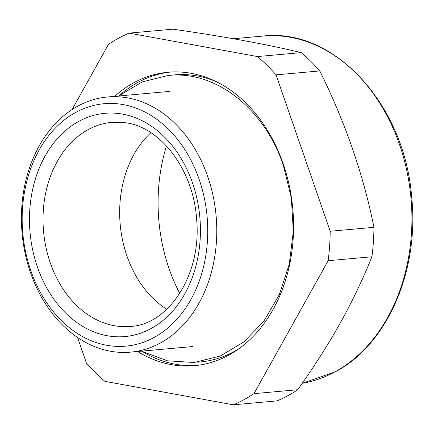 <?xml version="1.0" encoding="UTF-8"?>
<svg xmlns="http://www.w3.org/2000/svg" width="434" height="434" viewBox="0 0 434 434"><rect width="100%" height="100%" fill="white"/><g stroke="black" fill="none" stroke-linecap="round" stroke-linejoin="round"><path stroke-width="0.65" d="M129.126 33.125L172.884 29.186C223.076 36.331 265.852 44.143 301.223 52.622A195.343 148.542 -95.1 0 1 319.809 70.932C345.269 122.393 363.318 174.517 373.962 227.313A195.343 148.542 -95.1 0 1 371.922 256.771C362.591 280.066 351.475 303.149 338.569 326.015C326.78 346.755 313.169 367.994 297.729 389.721L253.971 393.66L328.158 260.709A195.343 148.542 -95.1 0 0 330.198 231.251L276.046 74.87A195.343 148.542 -95.1 0 0 257.465 56.561L129.126 33.125A195.343 148.542 -95.1 0 0 118.634 38.176A195.343 148.542 -95.1 0 0 108.505 44.279L72.071 109.569M77.567 337.478L86.426 363.068A195.343 148.542 -95.1 0 0 105.012 381.377L233.351 404.814L277.109 400.875A195.343 148.542 -95.1 0 0 287.601 395.824A195.343 148.542 -95.1 0 0 297.729 389.721M301.223 52.622L257.465 56.561M373.962 227.313L330.198 231.251M319.809 70.932L276.046 74.87M371.922 256.771L328.158 260.709M233.351 404.814A195.343 148.542 -95.1 0 0 243.843 399.763A195.343 148.542 -95.1 0 0 253.971 393.66M137.627 351.507A147.31 112.015 -95.1 0 0 194.443 365.683A147.31 112.015 -95.1 0 0 293.33 235.955A147.31 112.015 -95.1 0 0 168.034 72.256A147.31 112.015 -95.1 0 0 114.663 96.348M78.044 106.01A128.095 97.406 -95.1 0 0 25.096 253.25A128.095 97.406 -95.1 0 0 130.58 352.142A128.095 97.406 -95.1 0 0 160.146 343.115A128.095 97.406 -95.1 0 0 213.094 195.87A128.095 97.406 -95.1 0 0 107.616 96.983A128.095 97.406 -95.1 0 0 78.044 106.01M153.951 337.56A121.688 92.534 -95.1 0 0 199.163 179.399A121.688 92.534 -95.1 0 0 75.955 112.308A121.688 92.534 -95.1 0 0 30.743 270.474A121.688 92.534 -95.1 0 0 153.951 337.56M166.482 145.965A155.312 118.102 -95.1 0 0 179.752 293.438M166.786 309.252A102.473 77.925 84.9 0 1 150.902 132.717M109.292 336.079A112.08 85.227 -95.1 0 0 200.242 237.859A112.08 85.227 -95.1 0 0 120.614 113.789A112.08 85.227 -95.1 0 0 29.664 212.009A112.08 85.227 -95.1 0 0 109.292 336.079M111.983 122.312A102.473 77.925 -95.1 0 0 43.042 221.948A102.473 77.925 -95.1 0 0 115.992 325.994A102.473 77.925 -95.1 0 0 130.352 326.439C168.625 324.795 201.875 274.445 196.64 219.474C193.694 169.982 160.358 126.761 125.388 122.73L111.983 122.312M196.51 365.471A147.31 112.015 84.9 0 1 143.513 352.186M120.337 94.628A147.31 112.015 84.9 0 1 170.106 72.093M239.432 348.372A144.104 109.58 84.9 0 1 197.296 362.157M171.468 75.218A144.104 109.58 84.9 0 1 215.394 81.256M233.291 38.729L262.923 36.065A174.848 132.956 84.9 0 1 406.897 171.045A174.848 132.956 84.9 0 1 334.63 372.03A174.848 132.956 84.9 0 1 302.227 383.314M192.718 346.549L130.58 352.142M169.754 91.39L107.616 96.983M262.923 36.065C333.865 27.423 404.439 104.285 411.622 196.548C419.629 270.236 387.323 344.829 335.124 371.884L302.221 383.32M118.596 95.995L142.287 81.88L168.321 75.445C216.382 70.341 264.707 109.26 283.391 165.495L291.339 197.882L293.324 231.414L289.245 264.273L279.279 294.708L263.915 321.084L243.881 341.943L220.184 356.054L194.155 362.493L167.388 360.806L141.56 351.149"/></g></svg>
